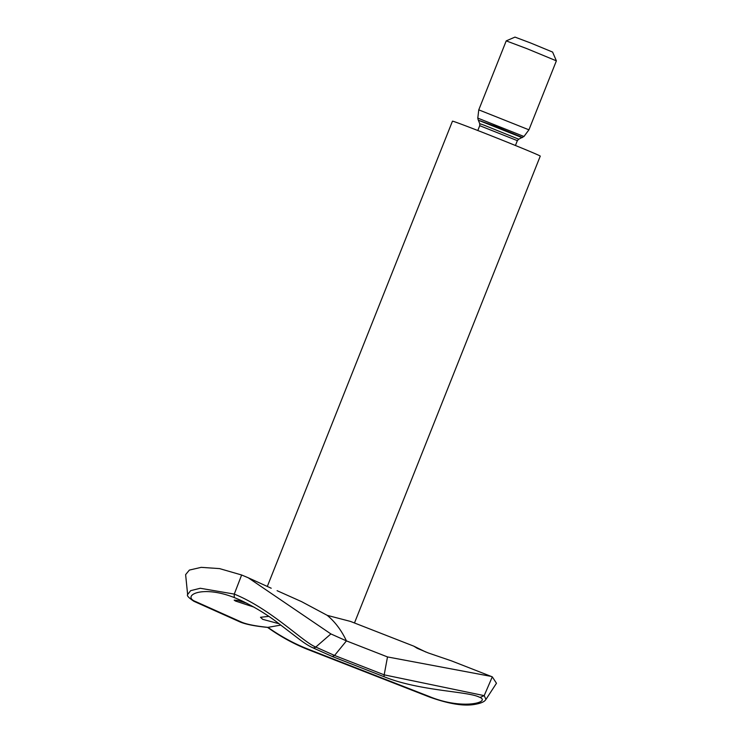 <?xml version="1.0" encoding="UTF-8"?>
<svg xmlns="http://www.w3.org/2000/svg" width="742" height="742" viewBox="0 0 742 742"><rect width="100%" height="100%" fill="white"/><g stroke="black" fill="none" stroke-linecap="round" stroke-linejoin="round"><path stroke-width="1.11" d="M280.782 625.089L267.695 627.407C255.025 626.165 245.834 624.356 240.102 621.981L193.931 601.308C188.718 597.848 186.622 595.594 187.633 594.537L185.621 574.633L189.377 570.079L201.212 567.352L219.567 568.604L241.632 574.994L248.208 577.758L330.895 633.928L346.44 640.884C341.422 630.292 335.022 621.787 327.231 615.359L327.213 615.35A47.247 0.77 21.7 0 1 327.296 615.378L350.474 621.416L413.767 646.143L417.217 648.304L428.18 652.923L451.563 660.909L492.289 676.843L496.472 683.271L485.982 699.354M267.343 586.365L452.462 121.178A47.247 0.77 21.7 0 1 488.607 134.747A47.247 0.77 21.7 0 1 537.421 154.688A47.247 0.77 21.7 0 1 540.259 156.117L354.472 622.974M478.766 109.853L528.935 129.822L556.379 60.844L527.061 48.712L506.22 40.875L478.766 109.853L477.792 118.117L523.963 136.491L528.935 129.822M506.22 40.875L514.985 37.1L530.613 42.98L552.604 52.07L556.379 60.835M248.208 577.758L271.21 588.23M246.984 603.311L237.885 600.445L234.175 600.139L235.418 601.011L254.079 607.142M425.76 651.995L413.767 646.143M278.936 623.707L262.714 619.338L260.488 617.279L268.725 616.379M240.102 621.981A3.376 3.144 -65.9 0 0 241.744 622.213C246.808 624.356 255.554 626.081 267.983 627.38C280.55 636.237 293.554 643.351 307.002 648.721A3.376 1.215 111.3 0 0 307.392 649.324L429.386 696.988C448.381 703.796 463.323 706.301 474.221 704.483C484.684 702.776 485.351 700.031 485.964 699.391L484.192 695.634L384.18 674.849L387.5 656.93L491.287 676.426M240.102 600.009L234.222 597.533C200.999 584.483 181.595 596.216 195.573 601.539L241.744 622.213M327.296 615.378L301.595 601.651L277.1 590.688M387.5 656.93L346.44 640.884L334.559 655.464L332.295 656.503L312.438 647.608A3.376 3.144 114.1 0 0 315.777 647.061L334.559 655.464L384.18 674.849A3.376 1.215 -68.7 0 0 384.532 676.908C419.573 691.006 467.033 691.238 478.97 696.979L480.074 697.434L484.192 695.634L492.289 676.843M307.002 648.721L428.997 696.386C462.572 710.391 490.545 702.136 480.074 697.434M187.633 594.537L190.648 590.66L200.284 588.267L234.277 594.092L241.632 574.994M234.222 597.533L234.277 594.092C271.034 608.978 303.061 642.145 315.777 647.061L330.895 633.928M477.802 130.518L479.731 125.676L517.359 140.646L518.723 139.199L523.963 136.491M479.731 125.676L479.731 123.682L484.174 125.213L518.723 139.199M479.731 123.682L478.358 120.232L522.099 137.641M478.358 120.232L496.185 126.594L522.507 137.483M193.931 601.308A3.376 3.144 -65.9 0 0 195.573 601.539M428.997 696.386A3.376 1.215 111.3 0 0 429.386 696.988M478.163 119.842L477.792 118.117M515.43 145.488L517.359 140.646M267.435 627.305C280.207 636.432 293.526 643.768 307.392 649.324M240.111 600.018C255.09 607.151 268.576 615.452 280.569 624.931L299.629 639.511C304.702 643.314 308.969 646.013 312.438 647.608M332.295 656.503L384.532 676.908"/></g></svg>
